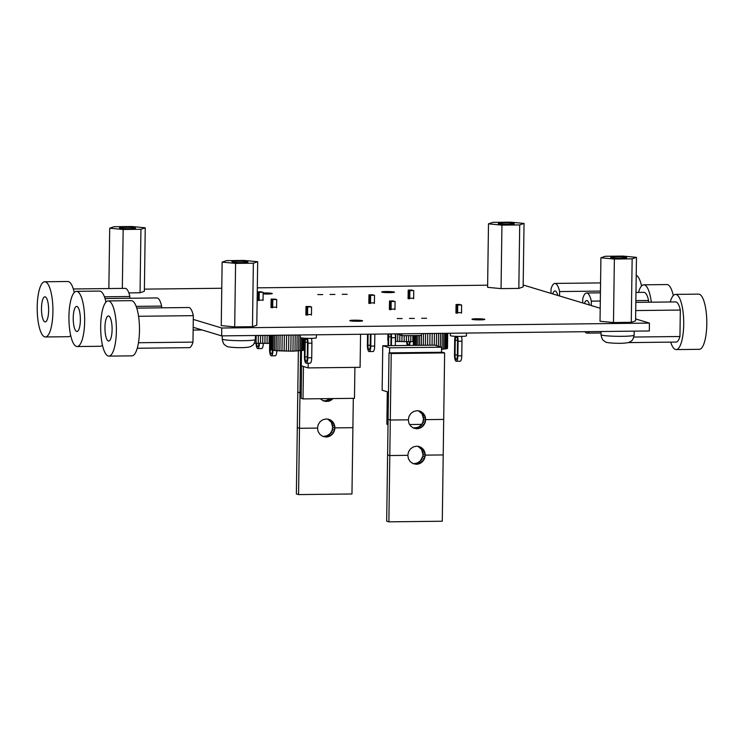 <?xml version="1.0" encoding="UTF-8"?>
<svg xmlns="http://www.w3.org/2000/svg" width="744" height="744" viewBox="0 0 744 744"><rect width="100%" height="100%" fill="white"/><g stroke="black" fill="none" stroke-linecap="round" stroke-linejoin="round"><path stroke-width="1.12" d="M193.282 319.418L221.768 328.011L649.428 323.091L649.317 330.968L221.656 335.879L193.17 327.286M649.428 323.091L635.609 318.925M600.213 308.239L523.181 284.998M487.627 285.194L257.312 287.844M221.768 288.254L144.392 289.137M221.768 328.011L221.656 335.879M461.513 312.638L455.951 312.554M472.245 319.39A6.398 0.549 -179.2 0 1 471.984 319.232A6.398 0.549 -179.2 0 1 478.383 318.776A6.398 0.549 -179.2 0 1 484.781 319.409A6.398 0.549 -179.2 0 1 479.294 319.873A6.398 0.549 -179.2 0 1 472.245 319.39M421.662 318.274L426.572 318.274L421.662 318.274M394.962 309.132L389.41 309.048M413.645 298.279L408.084 298.195M374.399 302.929L368.838 302.845M381.942 292.15A6.398 0.549 -179.2 0 1 381.672 291.983A6.398 0.549 -179.2 0 1 388.08 291.527A6.398 0.549 -179.2 0 1 394.469 292.169A6.398 0.549 -179.2 0 1 388.991 292.634A6.398 0.549 -179.2 0 1 381.942 292.15M342.231 294.308L347.141 294.317L342.231 294.308M397.222 318.553L402.132 318.562L397.222 318.553M409.442 318.413L414.352 318.413L409.442 318.413M350.052 320.794A6.398 0.549 -179.2 0 1 349.792 320.636A6.398 0.549 -179.2 0 1 356.199 320.18A6.398 0.549 -179.2 0 1 362.588 320.813A6.398 0.549 -179.2 0 1 357.101 321.278A6.398 0.549 -179.2 0 1 350.052 320.794M311.448 314.591L305.896 314.507M330.011 294.447L334.93 294.457L330.011 294.447M317.79 294.587L322.71 294.596L317.79 294.587M263.134 292.95A6.398 0.549 -179.2 0 1 272.276 293.573A6.398 0.549 -179.2 0 1 263.116 293.936M276.591 307.216L271.03 307.132M263.032 299.99L257.136 300.371M622.021 343.272L621.993 343.272C626.55 343.049 629.238 342.575 630.075 341.84C630.968 340.78 632.651 341.887 634.148 335.126A16.573 1.414 -179.2 0 1 619.947 336.334A16.573 1.414 -179.2 0 1 601.691 335.079A16.573 1.414 -179.2 0 1 601.003 334.67C602.333 341.505 604.054 340.417 604.919 341.505C605.346 342.528 609.81 343.133 618.311 343.319L622.021 343.272M243.232 347.625L243.214 347.625C247.761 347.402 250.449 346.927 251.286 346.202C252.179 345.132 253.862 346.248 255.359 339.487A16.573 1.414 -179.2 0 1 241.158 340.687A16.573 1.414 -179.2 0 1 222.902 339.431A16.573 1.414 -179.2 0 1 222.214 339.022C223.544 345.858 225.265 344.77 226.13 345.867C226.557 346.881 231.021 347.485 239.522 347.671L243.232 347.625M513.955 223.553A8.026 0.688 -179.2 0 1 514.29 223.749A8.026 0.688 -179.2 0 1 506.255 224.325A8.026 0.688 -179.2 0 1 498.238 223.525A8.026 0.688 -179.2 0 1 505.111 222.949A8.026 0.688 -179.2 0 1 513.955 223.553M510.579 222.158L524.036 223.433L519.721 224.921L501.94 225.125L488.492 223.842L492.807 222.363L510.579 222.158M488.492 223.842L487.599 287.342L501.056 288.616L518.828 288.412L523.153 286.933L524.036 223.433M518.828 288.412L519.721 224.921M501.056 288.616L501.94 225.125M135.175 227.906A8.026 0.688 -179.2 0 1 135.501 228.11A8.026 0.688 -179.2 0 1 127.466 228.678A8.026 0.688 -179.2 0 1 119.449 227.887A8.026 0.688 -179.2 0 1 126.322 227.301A8.026 0.688 -179.2 0 1 135.175 227.906M131.79 226.511L145.247 227.794L140.932 229.273L123.16 229.478L109.703 228.203L114.018 226.715L131.79 226.511M128.852 292.894L140.049 292.764L144.364 291.285L145.247 227.794M140.049 292.764L140.932 229.273M122.332 288.402L123.16 229.478M108.856 288.56L109.703 228.203M626.392 257.471A8.026 0.688 -179.2 0 1 626.718 257.675A8.026 0.688 -179.2 0 1 618.683 258.242A8.026 0.688 -179.2 0 1 610.666 257.452A8.026 0.688 -179.2 0 1 617.539 256.866A8.026 0.688 -179.2 0 1 626.392 257.471M623.007 256.076L636.464 257.359L632.149 258.838L614.377 259.042L600.919 257.768L605.235 256.28L623.007 256.076M600.919 257.768L600.027 321.259L613.484 322.533L631.265 322.329L635.581 320.85L636.464 257.359M631.265 322.329L632.149 258.838M613.484 322.533L614.377 259.042M247.603 261.823A8.026 0.688 -179.2 0 1 247.929 262.028A8.026 0.688 -179.2 0 1 239.893 262.604A8.026 0.688 -179.2 0 1 231.877 261.804A8.026 0.688 -179.2 0 1 238.759 261.218A8.026 0.688 -179.2 0 1 247.603 261.823M244.227 260.437L257.684 261.711L253.36 263.19L235.588 263.395L222.131 262.121L226.446 260.642L244.227 260.437M222.131 262.121L221.247 325.612L234.695 326.895L252.476 326.69L256.792 325.202L257.684 261.711M252.476 326.69L253.36 263.19M234.695 326.895L235.588 263.395M413.924 335.535L413.785 345.374M413.571 335.544L413.432 345.383M413.506 335.544L413.366 345.383M447.711 333.284L447.497 348.35L441.545 349.317M447.479 333.284L447.265 348.536M446.967 333.293L446.744 348.713M446.168 333.303L445.944 348.88M445.098 333.312L444.884 349.029M443.787 333.331L443.573 349.168M442.252 333.349L442.029 349.289M440.513 333.368L440.327 346.834M438.616 333.386L438.43 346.258M436.57 333.414L436.403 345.644M434.422 333.433L434.264 345.142M432.218 333.461L432.05 345.169M429.986 333.489L429.818 345.197M427.754 333.507L427.595 345.216M425.577 333.535L425.419 345.244M423.494 333.563L423.327 345.272M421.513 334.54L421.355 345.29M419.681 335.47L419.551 345.309M418.063 335.507L417.923 345.328M416.649 335.516L416.51 345.346M415.478 335.516L415.338 345.365M414.566 335.525L414.427 345.374M388.238 333.963L388.219 335.33M388.098 340.399L387.819 333.972M387.884 333.972L387.801 340.231M413.422 341.71L395.38 341.412M412.874 335.544L412.79 341.738M410.837 335.572L410.744 341.784M408.689 335.6L408.605 341.812M406.484 335.618L406.391 341.803M404.243 335.646L404.159 341.784M402.02 335.674L401.937 341.728M399.853 335.033L399.761 341.654M397.77 334.4L397.668 341.561M395.808 333.879L395.706 341.44M304.277 338.213L303.877 350.201L292.95 351.177L276.098 350.694L270.007 349.615L270.137 335.321M270.556 335.321L270.351 349.81M270.202 335.321L270.007 349.615M304.045 338.195L303.877 350.201M303.524 338.157L303.357 350.377M302.724 338.092L302.557 350.545M301.664 337.962L301.292 365.843L308.146 367.908L360.096 367.313L360.561 334.288M300.362 337.637L300.176 350.833M298.856 334.995L298.642 350.954M297.126 335.014L296.903 351.047M295.219 335.033L294.996 351.122M293.173 335.06L292.95 351.177M291.034 335.079L290.811 351.196M288.821 335.107L288.598 351.196M286.589 335.135L286.366 351.168M284.366 335.163L284.143 351.122M282.19 335.181L281.967 351.047M280.097 335.209L279.874 350.945M278.126 335.228L277.912 350.833M276.322 335.256L276.098 350.694M274.694 335.274L274.48 350.536M273.281 335.284L273.067 350.368M272.109 335.302L271.904 350.192M271.197 335.312L270.993 350.006M269.654 343.365L254.327 343.226M269.207 335.33L269.096 343.384M267.161 335.358L267.049 343.44M265.022 335.386L264.911 343.458M262.809 335.404L262.697 343.458M260.577 335.432L260.465 343.43M258.354 335.46L258.242 343.384M256.178 335.488L256.066 343.31M421.69 333.582L421.337 335.451L416.528 335.516L401.993 335.674L401.834 333.814M401.993 335.674L397.194 333.861M670.232 301.98A27.602 7.858 89.3 0 1 675.533 294.392A27.602 7.858 89.3 0 1 683.708 321.901A27.602 7.858 89.3 0 1 676.166 349.587A27.602 7.858 89.3 0 1 675.468 349.485A27.602 7.858 89.3 0 1 670.688 342.128M628.141 342.612L676.082 342.063A20.079 5.71 -90.7 0 0 679.951 336.511L680.323 310.053A20.079 5.71 -90.7 0 0 675.626 301.915L635.841 302.371M676.166 349.587L699.258 349.327A27.602 7.858 -90.7 0 0 706.8 321.631A27.602 7.858 -90.7 0 0 698.625 294.122L675.533 294.392M633.879 337.041L679.951 336.511M635.729 310.564L680.323 310.053M555.312 290.997A12.546 3.571 -90.7 0 0 554.996 290.951A12.546 3.571 -90.7 0 0 552.727 293.917A12.546 3.571 89.3 0 1 554.996 290.951A12.546 3.571 89.3 0 1 557.795 295.442A12.546 3.571 -90.7 0 0 555.312 290.997M641.579 285.984A27.602 7.858 -90.7 0 0 636.222 275.215M559.544 295.973L559.609 291.564L600.455 291.09M559.609 291.564A20.079 5.71 -90.7 0 0 554.903 283.427A20.079 5.71 -90.7 0 0 551.044 288.979L550.979 293.387M193.133 330.066L202.052 329.964M112.102 329.592A12.546 3.571 89.3 0 1 108.68 341.059A12.546 3.571 89.3 0 1 104.96 328.55A12.546 3.571 89.3 0 1 108.382 315.968A12.546 3.571 89.3 0 1 112.102 329.592M108.847 356.116L131.939 355.846A27.602 7.858 -90.7 0 0 139.481 328.16A27.602 7.858 -90.7 0 0 131.307 300.65L108.215 300.911A27.602 7.858 89.3 0 1 116.39 328.42A27.602 7.858 89.3 0 1 108.847 356.116A27.602 7.858 89.3 0 1 108.15 356.013A27.602 7.858 89.3 0 1 100.672 327.369A27.602 7.858 89.3 0 1 108.215 300.911M138.458 342.733L192.966 342.11A20.079 5.71 89.3 0 1 189.097 347.662L137.249 348.257M136.784 308.109L188.641 307.514A20.079 5.71 89.3 0 1 193.338 315.651L138.579 316.284M192.966 342.11L193.338 315.651M48.63 310.443A12.546 3.571 89.3 0 1 45.207 321.91A12.546 3.571 89.3 0 1 41.487 309.411A12.546 3.571 89.3 0 1 44.919 296.819A12.546 3.571 89.3 0 1 48.63 310.443M45.384 336.967A27.602 7.858 89.3 0 1 44.677 336.865A27.602 7.858 89.3 0 1 37.2 308.221A27.602 7.858 89.3 0 1 44.742 281.762A27.602 7.858 89.3 0 1 52.917 309.272A27.602 7.858 89.3 0 1 45.384 336.967L68.467 336.697A27.602 7.858 -90.7 0 0 70.689 335.535M74.26 292.504A27.602 7.858 -90.7 0 0 67.834 281.502L44.742 281.762M73.312 288.97L125.169 288.365A20.079 5.71 89.3 0 1 129.865 296.503L104.448 296.8M129.847 298.251L129.865 296.503M587.044 300.576A12.546 3.571 -90.7 0 0 586.728 300.529A12.546 3.571 -90.7 0 0 584.468 303.487A12.546 3.571 89.3 0 1 586.728 300.529A12.546 3.571 89.3 0 1 589.527 305.021A12.546 3.571 -90.7 0 0 587.044 300.576M638.491 292.401A27.602 7.858 89.3 0 1 643.802 284.812A27.602 7.858 89.3 0 1 651.307 302.194M648.563 302.231L648.591 300.483A20.079 5.71 -90.7 0 0 643.886 292.346L635.981 292.429M673.311 295.554A27.602 7.858 -90.7 0 0 666.894 284.552L643.802 284.812M584.942 331.703A20.079 5.71 -90.7 0 0 587.1 333.145A20.079 5.71 -90.7 0 0 589.229 331.657M591.275 305.542L591.341 301.134L600.315 301.032M635.86 300.623L648.591 300.483M591.341 301.134A20.079 5.71 -90.7 0 0 586.644 292.997A20.079 5.71 -90.7 0 0 582.775 298.549L582.71 302.966M80.371 320.013A12.546 3.571 89.3 0 1 76.939 331.489A12.546 3.571 89.3 0 1 73.228 318.981A12.546 3.571 89.3 0 1 76.651 306.398A12.546 3.571 89.3 0 1 80.371 320.013M77.116 346.537A27.602 7.858 89.3 0 1 76.409 346.434A27.602 7.858 89.3 0 1 68.932 317.8A27.602 7.858 89.3 0 1 76.483 291.341A27.602 7.858 89.3 0 1 84.649 318.851A27.602 7.858 89.3 0 1 77.116 346.537L100.208 346.276A27.602 7.858 -90.7 0 0 102.43 345.104M105.992 302.083A27.602 7.858 -90.7 0 0 99.575 291.071L76.483 291.341M105.053 298.539L156.9 297.944A20.079 5.71 89.3 0 1 161.606 306.082L136.18 306.37M161.578 307.83L161.606 306.082M418.5 410.809L422.099 413.952L423.494 418.965L425.661 419.625L443.703 419.421L444.624 352.916L391.223 353.53L390.293 420.034L408.344 419.83L409.014 416.361L410.939 413.404L413.785 411.413L417.124 410.688L420.444 411.339L423.234 413.264L425.084 416.175L425.698 419.635L424.982 423.103L423.057 426.052L420.211 428.042L416.873 428.777L413.552 428.126L410.762 426.191L408.912 423.28L408.298 419.83L390.293 420.034L388.098 419.374L386.675 521.181L388.88 521.842L442.28 521.228L443.703 419.421L425.652 419.635L423.457 418.965L422.787 422.434L420.862 425.391L418.007 427.382L413.301 427.986M391.223 353.53L389.028 352.87L388.098 419.374L390.293 420.034L389.8 455.542L387.605 454.872L389.8 455.542L407.805 455.328L408.512 451.859L410.437 448.911L413.292 446.912L416.631 446.186L419.951 446.837L418.295 446.344M388.88 521.842L389.8 455.542L407.842 455.328L408.419 458.788L410.26 461.699L413.06 463.624L416.38 464.275L412.808 463.484M417.998 446.316L421.606 449.46L422.964 454.472L425.159 455.133L422.964 454.463M419.951 446.837L421.439 447.656L419.244 446.995M421.439 447.656L422.741 448.762L420.546 448.102M422.741 448.762L423.801 450.12L421.606 449.46M423.801 450.12L424.592 451.673L422.387 451.013M424.592 451.673L425.057 453.366L422.862 452.705M425.057 453.366L425.205 455.133L423.001 454.463M423.001 454.482L422.806 456.239L425.01 456.9L425.205 455.133L422.964 454.472L425.159 455.133L443.201 454.928L425.159 455.133M425.503 421.402L423.308 420.732M424.982 423.103L422.787 422.434M424.164 424.675L421.96 424.006M423.057 426.052L420.862 425.391M421.727 427.196L419.523 426.526M420.211 428.042L418.007 427.382M418.574 428.581L416.37 427.912M416.873 428.777L414.668 428.107M422.806 456.239L420.369 460.889L417.514 462.889L414.176 463.614M425.01 456.9L424.489 458.602L422.294 457.941M424.489 458.602L423.662 460.173L421.467 459.513M423.662 460.173L422.564 461.559L420.369 460.889M422.564 461.559L421.234 462.694L419.03 462.033M421.234 462.694L419.718 463.549L417.514 462.889M419.718 463.549L418.072 464.079L415.877 463.419M418.072 464.079L416.38 464.275M420.444 411.339L418.788 410.837M421.932 412.157L419.737 411.488M423.234 413.264L421.039 412.604M424.303 414.622L422.099 413.952M425.084 416.175L422.88 415.515M425.559 417.868L423.355 417.198M423.494 418.965L425.661 419.625M444.624 352.916L442.429 352.256L389.028 352.87M300.576 350.796L299.99 392.795L301.227 392.776L297.795 392.125L296.372 493.932L298.567 494.593L351.968 493.979L353.307 398.338M298.363 350.973L297.795 392.125L299.99 392.795L299.497 428.293L297.293 427.633L299.497 428.293L317.502 428.088L318.209 424.619L320.134 421.662L322.98 419.672L326.318 418.946L329.639 419.597L327.992 419.095M298.567 494.593L299.497 428.293L317.502 428.07L318.116 431.539L319.957 434.45L322.747 436.384L326.067 437.035L322.496 436.244M327.695 419.067L331.303 422.211L332.652 427.223L334.856 427.884L332.652 427.223L334.856 427.884L352.898 427.679L334.893 427.893L332.698 427.223L331.982 430.692L330.057 433.65L327.211 435.64L323.873 436.365M329.639 419.597L331.136 420.416L328.932 419.746M331.136 420.416L332.438 421.523L330.234 420.862M332.438 421.523L333.498 422.88L331.303 422.211M333.498 422.88L334.279 424.433L332.084 423.773M334.279 424.433L334.754 426.126L332.549 425.456M334.754 426.126L334.893 427.884L332.652 427.223M332.94 398.57L332.001 398.579M330.02 398.607L326.067 400.672L322.998 400.737M332.754 398.812L331.415 399.947L329.22 399.286M331.415 399.947L329.908 400.802L327.704 400.132M329.908 400.802L328.262 401.332L326.067 400.672M328.262 401.332L324.365 400.867M326.57 401.528L323.249 400.877L320.273 398.719M332.503 428.99L334.707 429.66L334.856 427.893M334.707 429.66L334.186 431.353L331.982 430.692M334.186 431.353L333.358 432.934L331.164 432.264M333.358 432.934L332.261 434.31L330.057 433.65M332.261 434.31L330.922 435.454L328.727 434.784M330.922 435.454L329.406 436.3L327.211 435.64M329.406 436.3L327.769 436.84L325.574 436.17M327.769 436.84L326.067 437.035M456.026 336.344A3.46 0.986 89.3 0 1 455.747 337.283A4.036 1.153 -90.7 0 0 455.235 340.371L455.04 354.972A4.036 1.153 -90.7 0 0 456.23 359.361A4.036 1.153 -90.7 0 0 457.337 355.669L457.541 341.068A4.036 1.153 -90.7 0 0 457.123 337.692A3.46 0.986 89.3 0 1 456.844 336.372M457.058 313.14L457.179 304.835L457.718 304.993L457.607 313.159M461.503 313.131L461.615 304.956L457.179 304.835M461.615 304.956L457.718 304.993M457.504 336.39A5.943 1.693 89.3 0 1 458.081 341.236L457.876 355.827A5.943 1.693 89.3 0 1 456.258 361.268A5.943 1.693 89.3 0 1 454.491 354.814L454.696 340.213A5.943 1.693 89.3 0 1 455.207 336.307M456.258 361.268L460.155 361.221A5.943 1.693 -90.7 0 0 461.773 355.79L461.978 341.189A5.943 1.693 -90.7 0 0 461.42 336.4M455.942 313.057L456.063 304.501L456.602 304.659L456.491 313.103M456.602 304.659L459.959 304.454L456.063 304.501M450.408 333.247L450.38 335.609A8.026 0.688 0.8 0 0 458.397 336.409A8.026 0.688 0.8 0 0 466.432 335.832L466.479 333.07M389.131 333.954A4.036 1.153 -90.7 0 0 388.694 336.865L388.573 345.672M390.879 345.644L390.991 337.562A4.036 1.153 -90.7 0 0 390.572 334.186A3.46 0.986 89.3 0 1 390.498 333.944M390.516 309.634L390.628 301.329L391.177 301.497L391.065 309.653M394.962 309.625L395.073 301.45L390.628 301.329M395.073 301.45L391.177 301.497M391.223 333.935A5.943 1.693 89.3 0 1 391.539 337.729L391.428 345.635M395.324 345.588L395.436 337.683A5.943 1.693 -90.7 0 0 395.12 333.889M388.024 345.672L388.154 336.707A5.943 1.693 89.3 0 1 388.396 333.963M389.4 309.551L389.521 300.995L390.061 301.153L389.94 309.597M390.061 301.153L393.418 300.948L389.521 300.995M305.97 338.297A3.46 0.986 89.3 0 1 305.691 339.236A4.036 1.153 -90.7 0 0 305.18 342.324L304.975 356.925A4.036 1.153 -90.7 0 0 306.175 361.314A4.036 1.153 -90.7 0 0 307.281 357.622L307.486 343.021A4.036 1.153 -90.7 0 0 307.058 339.645A3.46 0.986 89.3 0 1 306.788 338.325M307.002 315.093L307.123 306.788L307.663 306.947L307.551 315.112M311.448 315.084L311.559 306.909L307.123 306.788M311.559 306.909L307.663 306.947M307.449 338.343A5.943 1.693 89.3 0 1 308.025 343.179L307.821 357.78A5.943 1.693 89.3 0 1 306.193 363.221A5.943 1.693 89.3 0 1 304.436 356.767L304.64 342.166A5.943 1.693 89.3 0 1 305.152 338.26M306.193 363.221L310.09 363.174A5.943 1.693 -90.7 0 0 311.717 357.734L311.922 343.142A5.943 1.693 -90.7 0 0 311.364 338.353M305.886 315.01L306.007 306.454L306.547 306.612L306.435 315.056M306.547 306.612L310.443 306.565L306.007 306.454M300.353 334.977L300.325 337.562A8.026 0.688 0.8 0 0 308.342 338.362A8.026 0.688 0.8 0 0 316.377 337.785L316.423 334.791M407.21 341.803A4.036 1.153 -90.7 0 0 408.372 344.993A4.036 1.153 -90.7 0 0 409.451 341.794M409.2 298.772L409.312 290.467L409.851 290.634L409.739 298.8M413.636 298.762L413.748 290.588L409.312 290.467M413.748 290.588L409.851 290.634M410.009 341.794A5.943 1.693 89.3 0 1 409.488 345.43M407.266 345.458A5.943 1.693 89.3 0 1 406.652 341.803M408.084 298.697L408.196 290.132L408.744 290.299L408.623 298.735M408.744 290.299L412.092 290.086L408.196 290.132M368.085 334.196L367.927 345.263A4.036 1.153 -90.7 0 0 369.126 349.652A4.036 1.153 -90.7 0 0 370.224 345.96L370.391 334.168M369.954 303.431L370.066 295.126L370.614 295.284L370.493 303.45M374.39 303.422L374.511 295.247L370.066 295.126M374.511 295.247L370.614 295.284M370.94 334.168L370.772 346.118A5.943 1.693 89.3 0 1 369.145 351.559A5.943 1.693 89.3 0 1 367.387 345.104L367.536 334.205M369.145 351.559L373.042 351.512A5.943 1.693 -90.7 0 0 374.669 346.072L374.837 334.121M368.838 303.347L368.959 294.791L369.498 294.95L369.377 303.394M369.498 294.95L372.856 294.745L368.959 294.791M256.587 343.328A4.036 1.153 -90.7 0 0 257.759 346.704A4.036 1.153 -90.7 0 0 258.847 343.393M258.587 300.483L258.707 292.178L259.247 292.346L259.135 300.502M263.032 300.474L263.144 292.299L258.707 292.178M263.144 292.299L259.247 292.346M259.396 343.412A5.943 1.693 89.3 0 1 257.777 348.611A5.943 1.693 89.3 0 1 256.038 343.31M257.777 348.611L261.674 348.564A5.943 1.693 -90.7 0 0 263.292 343.458M257.471 300.399L257.591 291.843L258.131 292.011L258.01 300.446M258.131 292.011L261.488 291.797L257.591 291.843M270.118 349.68A4.036 1.153 -90.7 0 0 271.309 353.93A4.036 1.153 -90.7 0 0 272.416 350.266M272.146 307.709L272.257 299.404L272.797 299.572L272.685 307.737M276.582 307.7L276.694 299.525L272.257 299.404M276.694 299.525L272.797 299.572M272.955 350.35L272.955 350.405A5.943 1.693 89.3 0 1 271.337 355.837A5.943 1.693 89.3 0 1 269.57 349.382L269.765 335.33M271.337 355.837L275.233 355.79A5.943 1.693 -90.7 0 0 276.842 350.75M271.021 307.635L271.142 299.069L271.69 299.237L271.569 307.672M271.69 299.237L275.587 299.19L271.142 299.069M382.76 345.737L389.614 347.801L441.573 347.206L434.719 345.142L382.76 345.737L382.146 390.228L388.48 392.144M389.614 347.801L389.549 352.861M441.573 347.206L441.499 352.265M387.308 391.79L386.861 424.21L388.024 424.564M409.544 424.536L421.653 424.396M308.211 363.193L308.146 367.908M301.599 365.936L301.153 398.356L303.003 398.914L354.469 398.328L354.907 367.369M303.459 366.494L303.003 398.914M457.002 337.264L455.747 337.283M457.532 340.352L455.235 340.371M457.346 354.944L455.04 354.972M461.978 341.189L458.081 341.236M461.773 355.79L457.876 355.827M390.981 336.846L388.694 336.865M395.436 337.683L391.539 337.729M306.937 339.218L305.691 339.236M307.477 342.296L305.18 342.324M307.291 356.897L304.975 356.925M311.922 343.142L308.025 343.179M311.717 357.734L307.821 357.78M370.233 345.235L367.927 345.263M374.669 346.072L370.772 346.118M619.454 343.319L621.352 343.291M601.05 331.517L601.003 334.67M634.204 331.136L634.148 335.126M240.665 347.671L242.563 347.643M222.261 335.879L222.214 339.022M255.415 335.498L255.359 339.487M554.903 283.427L600.566 282.906M587.1 333.145L601.031 332.987M586.644 292.997L600.427 292.838"/></g></svg>

